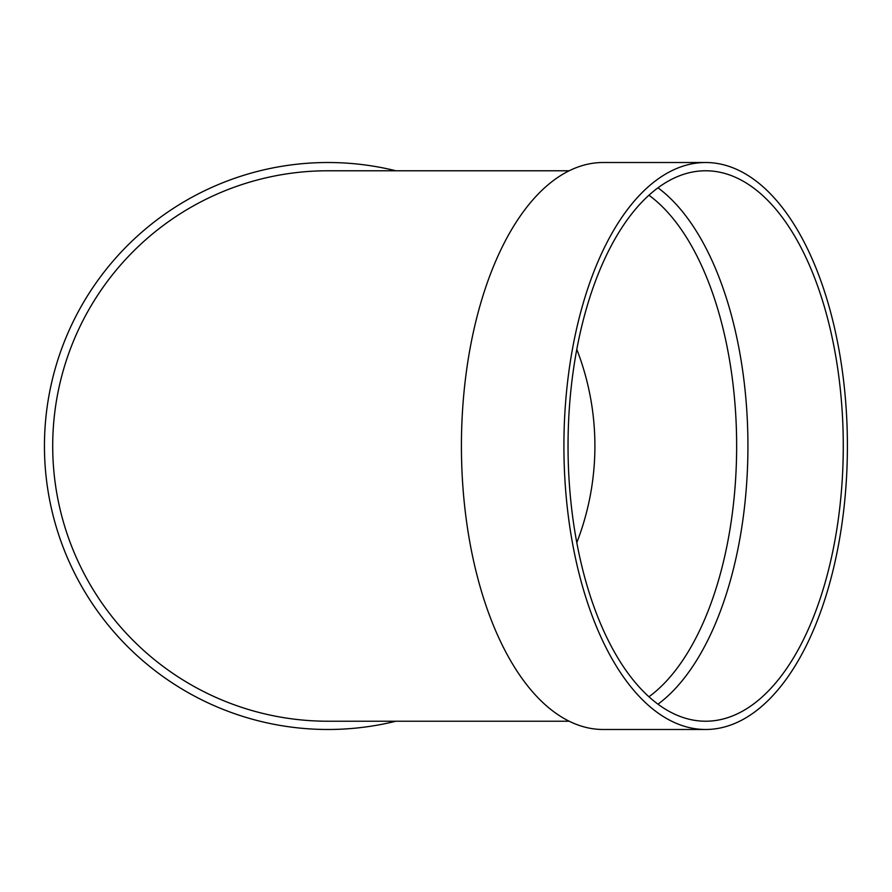 <?xml version="1.0" encoding="UTF-8"?>
<svg xmlns="http://www.w3.org/2000/svg" width="892" height="892" viewBox="0 0 892 892"><rect width="100%" height="100%" fill="white"/><g stroke="black" fill="none" stroke-linecap="round" stroke-linejoin="round"><path stroke-width="1.34" d="M657.984 187.811A275.227 137.613 -90 0 1 747.931 446A275.227 137.613 -90 0 1 657.984 704.189M705.661 729.489L603.159 729.489A283.489 141.739 -90 0 1 461.42 446A283.489 141.739 -90 0 1 603.159 162.511L705.661 162.511A283.489 141.739 -90 0 1 847.4 446A283.489 141.739 -90 0 1 705.661 729.489A283.489 141.739 -90 0 1 563.911 446A283.489 141.739 -90 0 1 705.661 162.511M569.207 170.773L327.933 170.773A275.227 275.227 0 0 0 52.706 446A275.227 275.227 0 0 0 327.944 721.227L569.207 721.227M395.858 721.227A283.489 283.489 0 0 1 46.518 480.208A283.489 283.489 0 0 1 395.858 170.773M576.801 349.363A266.976 266.976 0 0 1 576.801 542.637M843.274 446A275.227 137.613 -90 0 1 705.661 721.227A275.227 137.613 -90 0 1 568.037 446A275.227 137.613 -90 0 1 705.661 170.773A275.227 137.613 -90 0 1 843.274 446M648.952 696.775A266.976 133.488 90 0 0 736.647 446A266.976 133.488 90 0 0 648.952 195.225"/></g></svg>
